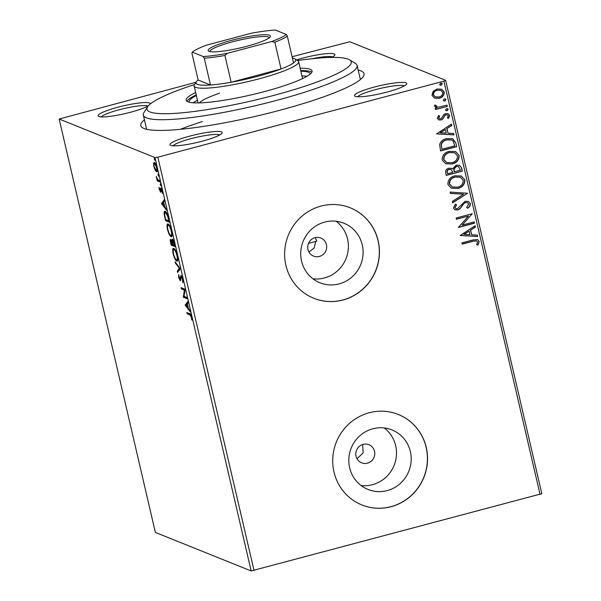 <?xml version="1.0" encoding="UTF-8"?>
<svg xmlns="http://www.w3.org/2000/svg" width="601" height="601" viewBox="0 0 601 601"><rect width="100%" height="100%" fill="white"/><g stroke="black" fill="none" stroke-linecap="round" stroke-linejoin="round"><path stroke-width="0.9" d="M358.166 70.032A114.603 16.941 166.9 0 1 363.342 76.447A114.603 16.941 166.9 0 1 279.202 110.441A114.603 16.941 166.9 0 1 142.61 127.81A114.603 16.941 166.9 0 1 144.42 119.772M360.375 79.557A109.728 16.219 -13.1 0 0 360.367 79.49L357.084 65.396A109.728 16.219 166.9 0 1 275.874 100.585A109.728 16.219 166.9 0 1 143.346 115.137A109.728 16.219 166.9 0 1 143.992 112.492L147.621 106.813A104.852 15.498 -13.1 0 0 273.643 95.431A104.852 15.498 -13.1 0 0 349.572 59.815A104.852 15.498 -13.1 0 0 297.615 60.543M189.781 136.119A26.82 3.967 166.9 0 1 222.017 133.204A26.82 3.967 166.9 0 1 202.327 141.16A26.82 3.967 166.9 0 1 170.353 145.224A26.82 3.967 166.9 0 1 189.781 136.119M219.823 134.924A24.386 3.606 -13.1 0 0 190.893 138.696A24.386 3.606 -13.1 0 0 173.08 145.803M148.424 105.761A26.82 3.967 166.9 0 1 130.477 112.259A26.82 3.967 166.9 0 1 98.504 116.331A26.82 3.967 166.9 0 1 117.931 107.218A26.82 3.967 166.9 0 1 150.318 103.981M147.974 106.024A24.386 3.606 -13.1 0 0 119.043 109.795A24.386 3.606 -13.1 0 0 101.231 116.902M296.503 59.875A26.82 3.967 166.9 0 1 302.476 58.162A26.82 3.967 166.9 0 1 334.712 55.247A26.82 3.967 166.9 0 1 331.669 57.426M332.526 56.967A24.386 3.606 -13.1 0 0 312.047 58.733M374.325 87.062A26.82 3.967 166.9 0 1 406.561 84.148A26.82 3.967 166.9 0 1 386.871 92.103A26.82 3.967 166.9 0 1 354.906 96.168A26.82 3.967 166.9 0 1 374.325 87.062M404.375 85.868A24.386 3.606 -13.1 0 0 375.445 89.639A24.386 3.606 -13.1 0 0 357.633 96.746M367.489 463.168A9.751 9.436 111.9 0 0 368.939 444.725A9.751 9.436 111.9 0 0 355.845 453.207A9.751 9.436 111.9 0 0 367.489 463.168M357.024 458.698L363.132 452.936L362.673 444.507M308.501 243.413A102.41 15.138 166.9 0 0 316.719 241.151L315.322 237.605M319.386 256.469A9.751 9.436 111.9 0 0 320.836 238.026A9.751 9.436 111.9 0 0 307.75 246.515A9.751 9.436 111.9 0 0 319.386 256.469M308.922 252.007L314.105 248.055L315.705 241.647M387.202 490.596A32.086 31.049 111.9 0 0 411.107 461.538A32.086 31.049 111.9 0 0 391.987 429.918A32.086 31.049 111.9 0 0 372.815 428.776A32.086 31.049 111.9 0 0 348.911 457.842A32.086 31.049 111.9 0 0 368.037 489.462A32.086 31.049 111.9 0 0 387.202 490.596M361.081 485.51A32.086 31.049 111.9 0 0 372.492 484.684A32.086 31.049 111.9 0 0 395.811 459.712A32.086 31.049 111.9 0 0 384.234 427.942M339.107 283.905A32.086 31.049 111.9 0 0 363.012 254.839A32.086 31.049 111.9 0 0 343.885 223.219A32.086 31.049 111.9 0 0 324.72 222.085A32.086 31.049 111.9 0 0 300.816 251.143A32.086 31.049 111.9 0 0 319.935 282.763A32.086 31.049 111.9 0 0 339.107 283.905M312.978 278.819A32.086 31.049 111.9 0 0 324.39 277.985A32.086 31.049 111.9 0 0 347.716 253.013A32.086 31.049 111.9 0 0 336.132 221.251M342.961 300.012A48.764 47.194 111.9 0 0 379.284 255.846A48.764 47.194 111.9 0 0 350.225 207.796A48.764 47.194 111.9 0 0 321.092 206.06A48.764 47.194 111.9 0 0 284.769 250.226A48.764 47.194 111.9 0 0 313.827 298.284A48.764 47.194 111.9 0 0 342.961 300.012M313.767 298.261A48.764 47.194 111.9 0 0 342.84 299.967A48.764 47.194 111.9 0 0 379.171 255.838A48.764 47.194 111.9 0 0 350.165 207.773M391.056 506.711A48.764 47.194 111.9 0 0 427.386 462.545A48.764 47.194 111.9 0 0 398.32 414.487A48.764 47.194 111.9 0 0 369.194 412.759A48.764 47.194 111.9 0 0 332.864 456.925A48.764 47.194 111.9 0 0 361.93 504.975A48.764 47.194 111.9 0 0 391.056 506.711M361.87 504.953A48.764 47.194 111.9 0 0 390.943 506.666A48.764 47.194 111.9 0 0 427.266 462.53A48.764 47.194 111.9 0 0 398.268 414.465M292.094 56.727L349.835 41.762L445.634 80.294L541.832 493.684L251.165 570.95L155.366 532.418L59.168 119.028L154.968 157.56L157.845 157.177L254.043 570.567M59.168 119.028L196.001 82.269M155.111 170.068L153.833 166.462L153.518 163.247L154.269 162.435C155.088 162.736 155.952 164.486 156.853 167.679C157.409 170.737 157.267 172.081 156.433 171.713L155.111 170.068L155.576 169.948M160.136 181.99L157.222 180.818L156.237 176.416L157.815 179.737L159.843 180.728L160.136 181.99M159.205 189.563L159.055 187.287L160.227 191.005L160.82 188L162.278 191.005L162.488 193.447L161.128 189.27L160.535 192.282L159.513 189.48M160.227 191.005L160.933 190.675M160.978 188.098L160.459 188.233L160.82 188M161.654 189.127L160.918 189.458M168.618 218.433L169.505 222.257L165.515 220.65L164.171 214.302C163.998 211.815 164.343 210.831 165.207 211.357C166.312 211.627 167.454 213.986 168.618 218.433M164.727 211.297L165.207 211.357M175.199 246.703L171.202 245.103L170.661 242.774C170.113 240.28 170.143 239.153 170.774 239.386L171.976 241.271L172.397 239.085C173.058 239.363 173.734 240.813 174.433 243.42L175.199 246.703M180.345 268.842L177.58 272.501L177.257 271.126L179.361 268.346L175.402 263.133L175.079 261.751L180.345 268.842M187.016 297.51L187.309 298.772L183.32 297.164L184.387 290.14L181.404 288.946L181.111 287.684L185.108 289.284L184.049 296.316L187.016 297.51M189.848 314.886L187.196 313.82L186.903 312.55L189.593 313.639C190.201 313.421 190.9 314.616 191.696 317.208L191.959 320.13L191.291 317.058L189.848 314.886L190.772 314.639L188.121 313.572L187.196 313.82M251.165 570.95L154.968 157.56M185.183 305.173L187.903 301.304L188.218 302.679L187.332 303.851L188.406 308.471L190.081 310.672L190.404 312.054L185.183 305.173L186.055 304.722L185.138 304.962M182.877 279.307L182.862 282.65L182.486 279.232L181.277 276.663L180.277 280.847L178.662 277.534L178.595 274.634L179.962 279.578L180.984 275.401L182.877 279.307M181.87 276.505L180.984 276.918M179.962 279.578L180.833 278.879M177.49 260.894L176.747 261.089C175.635 260.721 174.44 258.355 173.178 253.99C172.412 249.738 172.615 247.882 173.787 248.431C174.906 248.806 176.101 251.195 177.355 255.583C178.099 259.767 177.896 261.6 176.747 261.089L177.175 261.135M173.343 248.386L173.787 248.431M171.796 236.441L171.06 236.636C169.94 236.268 168.753 233.902 167.491 229.537C166.725 225.285 166.928 223.437 168.1 223.978C169.219 224.361 170.406 226.742 171.661 231.13C172.412 235.314 172.209 237.155 171.06 236.636L171.48 236.681M167.656 223.933L168.1 223.978M161.541 203.574L164.261 199.697L164.576 201.08L163.69 202.252L164.764 206.872L166.439 209.073L166.762 210.448L161.541 203.574L162.413 203.115L161.489 203.363M160.903 185.852L160.294 183.778L160.858 185.889M158.641 176.161L158.04 174.08L158.596 176.191M154.968 160.347L154.359 158.273L154.923 160.384M441.577 89.158L443.974 91.93C443.996 95.243 442.336 97.324 438.978 98.188L434.5 98.068L431.984 95.266L433.133 91.344L437.047 89.001L441.697 89.203L444.199 92.021C444.229 95.334 442.561 97.415 439.203 98.279L434.538 98.083M447.324 106.415L435.53 109.547L435.237 108.285L436.972 107.827L434.515 106.137L434.696 105.07L436.093 105.34L436.01 105.964L436.95 106.865L438.97 107.083L447.031 105.145L447.324 106.415L435.492 109.405M437.363 118.367L438.475 115.482L439.654 115.955L438.79 117.909L439.481 118.645L440.661 118.705L441.66 118.119L443.869 114.49L445.596 113.589L448.143 113.687L449.631 115.347L448.631 118.374L447.369 117.939L448.211 115.873L447.309 114.896L445.95 114.836L444.898 115.437L442.742 119.066L441.014 119.952L438.73 119.899L437.363 118.367M455.806 142.85L456.7 146.674L440.548 150.964L439.639 144.413C440.841 141.258 443.117 139.334 446.475 138.651L452.726 138.763L455.806 142.85L456.7 146.674M462.387 171.127L446.243 175.417L445.702 173.096C445.236 170.556 446.28 168.941 448.819 168.242L451.697 168.325L452.613 168.873L456.136 165.177L459.487 165.305L461.621 167.837L462.387 171.127L446.205 175.274M467.54 193.259L452.613 202.822L452.298 201.448L463.611 194.191L450.434 193.447L450.111 192.072L467.54 193.259L452.568 202.612M474.212 221.927L474.505 223.189L458.353 227.486L468.487 216.06L456.444 219.26L456.144 217.998L472.296 213.708L462.192 225.12L474.212 221.927M472.972 241.279L462.229 244.134L461.936 242.872L472.837 239.972L477.577 239.581L479.2 241.474L478.058 245.08L476.668 244.765L477.547 241.933L476.601 240.911L472.747 241.189L462.199 243.991M540.096 494.525L443.899 81.135L157.845 157.177M460.216 235.494L475.09 225.721L475.414 227.095L470.628 230.16L471.702 234.781L477.277 235.096L477.592 236.471L460.216 235.494M470.38 203.574C470.44 205.595 469.554 207.135 467.706 208.209L466.654 207.398L468.742 204.107L467.398 202.605L465.474 202.537L463.987 203.371L460.141 208.637L457.834 209.937L455.04 209.854L453.379 208.006L455.378 204.1L456.602 204.828L455.04 207.578L455.971 208.645L457.474 208.69L465.197 201.267L468.389 201.41L470.147 203.484C470.215 205.497 469.328 207.044 467.48 208.119M457.917 188.429L451.389 188.218L447.903 184.462C447.888 179.842 450.217 176.957 454.897 175.8L461.305 176.018L464.858 179.849C464.843 184.409 462.53 187.264 457.917 188.429L451.276 188.173M452.222 163.975L445.702 163.773L442.216 160.009C442.193 155.396 444.53 152.504 449.202 151.354L455.611 151.565L459.164 155.396C459.149 159.956 456.835 162.818 452.222 163.975L445.589 163.72M436.574 133.895L451.449 124.122L451.772 125.496L446.986 128.561L448.061 133.182L453.627 133.49L453.95 134.872L436.574 133.895M447.121 110.719L445.529 110.028L446.633 108.616L447.625 108.661L448.218 109.307L447.121 110.719L446.025 110.637M444.868 101.028L443.275 100.329L444.372 98.917L445.371 98.962L445.965 99.616L444.868 101.028L443.763 100.938M441.187 85.214L439.594 84.516L440.698 83.111L441.69 83.156L442.283 83.802L441.187 85.214L440.09 85.132M443.899 81.135L445.634 80.294M143.346 115.137L146.621 129.23A109.728 16.219 -13.1 0 0 146.636 129.29M202.409 121.53A109.728 16.219 -13.1 0 0 180.308 129.328M477.464 239.536L479.2 241.474M478.967 241.384L478.058 245.08M477.833 244.983L476.683 244.727M476.488 240.866L472.747 241.189M474.91 225.833L475.414 227.095M475.181 227.005L470.628 230.16M470.403 230.07L471.702 234.781M477.066 235.081L477.592 236.471M477.367 236.381L460.201 235.412M469.096 231.145L463.859 234.262L469.922 234.683L469.096 231.145L464.092 234.352M474.016 221.979L474.505 223.189M474.272 223.099L458.323 227.343M456.407 219.117L468.487 216.06M472.131 213.903L462.192 225.12M467.285 202.567L465.474 202.537M465.242 202.447L463.987 203.371M463.754 203.281L460.141 208.637M459.915 208.547L457.834 209.937M457.609 209.847L454.927 209.809M455.348 204.13L456.602 204.828M456.369 204.731L455.04 207.578M454.814 207.488L455.858 208.592M468.269 201.365L470.147 203.484M450.419 193.364L463.611 194.191M461.185 175.973L464.858 179.849M464.626 179.759C464.611 184.312 462.297 187.174 457.692 188.338M460.246 177.167L454.957 176.979C451.253 177.896 449.368 180.195 449.315 183.876L452.313 186.971M455.19 177.07C451.479 177.994 449.601 180.285 449.548 183.966L452.425 187.016L457.616 187.166C461.305 186.25 463.168 183.974 463.213 180.33L460.358 177.212L454.957 176.979M451.576 168.28L452.613 168.873M459.374 165.26L461.621 167.837M461.395 167.747L462.161 171.037M458.42 166.492L456.204 166.349L453.778 169.106L454.206 171.803L460.434 170.301L458.533 166.537L456.429 166.439L454.01 169.197L454.431 171.894M451.066 169.512L448.917 169.407C447.399 169.813 446.783 170.782 447.069 172.314L447.602 173.712L452.778 172.337L451.186 169.557L449.142 169.497C447.625 169.903 447.009 170.872 447.294 172.404L447.602 173.712M455.498 151.52L459.164 155.396M458.939 155.306C458.924 159.866 456.61 162.721 451.997 163.885M454.551 152.714L449.27 152.526C445.559 153.45 443.681 155.742 443.628 159.423L446.618 162.518M449.495 152.616C445.792 153.54 443.906 155.839 443.854 159.513L446.731 162.571L451.922 162.713C455.611 161.797 457.481 159.52 457.519 155.877L454.672 152.759L449.27 152.526M456.467 146.584L440.518 150.821M452.606 138.718L455.581 142.76M451.434 139.913L446.535 139.823C443.778 140.379 441.968 141.964 441.096 144.578L441.908 149.258L454.747 145.848L453.229 141.212L451.546 139.958L446.761 139.913C444.011 140.476 442.193 142.061 441.322 144.668L441.908 149.258M451.268 124.234L451.772 125.496M451.539 125.406L446.986 128.561M446.761 128.471L448.061 133.182M453.417 133.482L453.95 134.872M453.725 134.782L436.559 133.813M445.454 129.546L440.217 132.663L446.28 133.076L445.454 129.546L440.45 132.753M439.429 115.865L438.79 117.909M438.565 117.811L439.369 118.6M448.023 113.642L449.631 115.347M449.398 115.257L448.631 118.374M448.406 118.284L447.384 117.931M447.197 114.859L445.95 114.836M445.724 114.746L444.898 115.437M444.672 115.347L443.996 117.105M443.763 117.015L442.742 119.066M442.509 118.975L441.014 119.952M440.788 119.862L438.617 119.847M447.505 108.616L448.218 109.307M447.993 109.217L446.896 110.629M435.793 107.474L436.972 107.827M435.86 105.25L436.01 105.964M435.785 105.874L436.837 106.813M446.836 105.198L447.099 106.324M445.251 98.917L445.965 99.616M445.739 99.518L444.635 100.93M440.788 90.33L437.122 90.173C434.606 90.789 433.298 92.329 433.208 94.793L435.192 96.829M437.348 90.263C434.831 90.879 433.531 92.419 433.434 94.883L435.304 96.874L438.918 97.009C441.435 96.408 442.712 94.868 442.749 92.411L440.909 90.375L437.122 90.173M441.57 83.111L442.283 83.802M442.058 83.712L440.961 85.124M188.121 313.572L187.985 312.986M191.974 319.236L191.501 319.364M191.809 317.756L191.426 317.861M186.055 304.722L188.075 302.048M187.054 304.226L186.122 305.458L187.873 307.765L187.399 304.136M187.151 298.088L184.244 296.924L183.32 297.164M184.244 296.924L183.26 296.902M185.108 289.952L184.387 290.14M185.131 289.825L182.328 288.698L181.404 288.946M182.328 288.698L182.193 288.112M183.147 281.351L182.419 281.546M180.766 280.224L180.345 279.518M180.893 277.467L180.338 277.617M181.284 276.625L181.382 275.724M178.332 271.509L178.181 270.878L177.257 271.126M178.181 270.878L180.09 268.354M179.962 268.189L179.361 268.346M176.003 262.968L175.402 263.133M177.55 260.781L176.611 259.865M173.621 249.708L173.892 248.483M174.899 249.483L174.08 249.693C173.156 249.265 172.983 250.737 173.576 254.103C174.598 257.626 175.56 259.527 176.454 259.82L177.821 259.572M174.853 249.407L174.08 249.693C174.981 249.986 175.943 251.909 176.957 255.463L177.303 255.365M176.454 259.82C177.378 260.248 177.543 258.791 176.957 255.463M175.041 246.027L172.126 244.855L171.202 245.103M172.126 244.855L171.991 244.269M171.21 240.565L171.187 239.746M172.818 240.265L172.818 239.423M171.646 240.498L171.075 240.655L171.323 243.998L172.6 244.517L170.932 240.64L171.856 240.392M173.306 240.182L172.69 240.347L172.442 242.045L173.005 244.682L174.493 245.276L172.555 240.332L173.479 240.092M171.863 236.336L170.924 235.412M167.934 225.255L168.197 224.03M169.212 225.029L168.393 225.247C167.461 224.819 167.296 226.284 167.889 229.65C168.904 233.173 169.865 235.081 170.767 235.367L172.126 235.119M169.159 224.962L168.393 225.247C169.294 225.533 170.248 227.456 171.262 231.009L171.616 230.912M170.767 235.367C171.683 235.795 171.856 234.345 171.262 231.009M169.347 221.574L166.439 220.402L165.515 220.65M166.439 220.402L166.304 219.816M164.614 214.189L164.171 214.302M165.005 212.619L165.26 211.379M166.289 212.333L165.5 212.619C164.787 212.183 164.524 213.017 164.704 215.128L165.628 219.545L168.798 220.822L167.596 216.044L165.5 212.619L166.334 212.393M162.413 203.115L164.434 200.449M163.404 202.627L162.48 203.859L164.231 206.166L163.757 202.537M161.346 189.42L161.384 187.985M162.518 192.493L162.052 192.613M160.948 191.501L160.655 190.923M160.76 184.552L160.212 184.695M159.979 181.314L158.146 180.578L157.222 180.818M158.146 180.578L157.98 179.872M158.499 174.853L157.95 175.004M154.397 163.66L154.442 163.006L153.518 163.247M154.442 163.006L154.532 162.601M157.349 171.465L156.035 169.82M155.268 163.517L154.329 163.675L155.253 163.434M156.801 167.454L154.57 163.705C153.939 163.404 153.811 164.374 154.194 166.612L156.14 170.451L157.297 170.226M156.14 170.451C156.771 170.752 156.884 169.782 156.493 167.536M154.818 159.047L154.277 159.19M349.572 59.815L355.334 63.315A109.728 16.219 166.9 0 1 357.084 65.396M219.598 93.17A53.647 7.926 -13.1 0 0 199.292 102.891M197.459 100.247A62.181 9.188 -13.1 0 0 193.154 102.786M189.165 102.193A62.181 9.188 166.9 0 1 189.105 102.012A62.181 9.188 166.9 0 1 196.369 95.551M195.663 92.539A64.615 9.548 -13.1 0 0 186.19 100.217A64.615 9.548 -13.1 0 0 264.23 91.645A64.615 9.548 -13.1 0 0 312.054 70.926A64.615 9.548 -13.1 0 0 300.162 68.221M196.211 94.89A64.615 9.548 -13.1 0 0 186.964 101.269M194.566 84.523A104.852 15.498 -13.1 0 0 147.621 106.813M311.829 72.218A64.615 9.548 -13.1 0 0 300.71 70.572M300.861 71.234A62.181 9.188 166.9 0 1 310.229 73.825A62.181 9.188 166.9 0 1 310.259 74.021M306.938 76.304A62.181 9.188 -13.1 0 0 301.957 75.929M231.813 40.282A31.943 4.718 166.9 0 1 270.202 36.819A31.943 4.718 166.9 0 1 246.756 46.292A31.943 4.718 166.9 0 1 208.682 51.138A31.943 4.718 166.9 0 1 231.813 40.282M269.286 37.758A30.478 4.508 -13.1 0 0 232.482 41.83A30.478 4.508 -13.1 0 0 209.914 51.573M294.896 58.898L297.78 60.648A53.647 7.926 166.9 0 1 298.637 61.663A53.647 7.926 166.9 0 1 258.933 78.874A53.647 7.926 166.9 0 1 194.138 85.981A53.647 7.926 166.9 0 1 194.461 84.688L196.272 81.849A51.205 7.565 -13.1 0 0 210.485 84.996A51.205 7.565 -13.1 0 0 231.152 82.239A51.205 7.565 -13.1 0 0 257.814 76.289A51.205 7.565 -13.1 0 0 281.058 68.972A51.205 7.565 -13.1 0 0 293.536 62.917A51.205 7.565 -13.1 0 0 294.896 58.898A51.205 7.565 -13.1 0 0 292.409 58.094M224.924 55.457L231.152 82.239L281.058 68.972L274.83 42.198L271.69 41.529A49.74 7.355 -13.1 0 0 286.279 34.452L275.333 30.05A49.74 7.355 -13.1 0 0 251.165 33.273L206.872 45.045A49.74 7.355 -13.1 0 0 192.282 52.129L203.236 56.532A49.74 7.355 -13.1 0 0 227.403 53.309L224.924 55.457A51.205 7.565 166.9 0 1 204.257 58.214L210.485 84.996L198.15 80.031A51.205 7.565 -13.1 0 0 196.272 81.849M192.282 52.129L191.922 53.256L198.15 80.031M204.257 58.214L203.236 56.532M227.403 53.309L271.69 41.529M286.279 34.452L287.301 36.143A51.205 7.565 166.9 0 1 274.83 42.198M293.536 62.917L287.301 36.143M160.903 189.54L160.422 189.668M181.164 276.655L182.088 276.407M180.082 279.585L181.006 279.345M160.302 191.013L161.218 190.772M161.038 189.262L161.962 189.014M194.138 85.981L198.082 102.914M298.637 61.663L302.573 78.596"/></g></svg>
